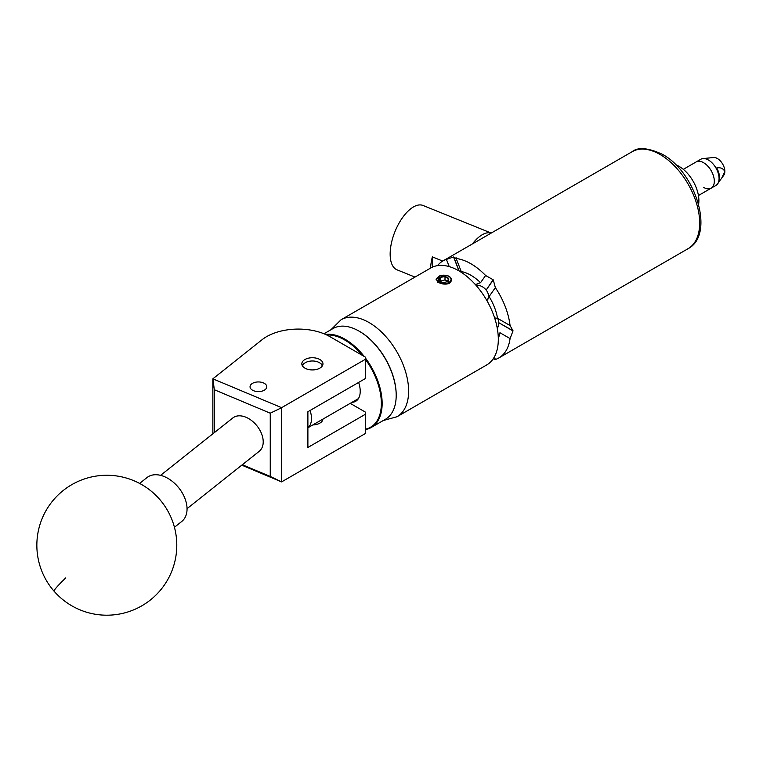 <?xml version="1.0" encoding="UTF-8"?>
<svg xmlns="http://www.w3.org/2000/svg" width="763" height="763" viewBox="0 0 763 763"><rect width="100%" height="100%" fill="white"/><g stroke="black" fill="none" stroke-linecap="round" stroke-linejoin="round"><path stroke-width="1.14" d="M252.496 383.36A8.364 4.836 0 0 0 250.045 386.774A8.364 4.836 0 0 0 255.204 391.238A8.364 4.836 0 0 0 264.332 390.189A8.364 4.836 0 0 0 266.783 386.774A8.364 4.836 0 0 0 261.614 382.311A8.364 4.836 0 0 0 252.496 383.36M304.933 359.516A10.568 6.094 0 0 0 301.833 363.827A10.568 6.094 0 0 0 308.357 369.464A10.568 6.094 0 0 0 319.869 368.147A10.568 6.094 0 0 0 322.968 363.827A10.568 6.094 0 0 0 316.445 358.2A10.568 6.094 0 0 0 304.933 359.516M322.949 419.087A10.568 6.094 180 0 1 319.869 423.131A10.568 6.094 180 0 1 312.878 424.905M212.858 433.804L212.858 378.82L262.033 339.745A44.779 25.856 0 0 1 329.931 336.655L365.286 357.065L365.286 359.354L281.604 407.661L281.604 481.892L241.757 465.172M350.217 403.35L365.286 412.049L365.286 414.338L307.89 447.471L307.89 411.734L365.286 378.591L365.286 359.354M365.286 414.338L365.286 433.575L281.604 481.892M242.329 464.724L270.255 476.436L270.255 413.184L214.336 389.731L212.858 378.82L281.604 407.661M214.336 389.731L214.336 432.621M270.255 476.436L281.547 481.854M281.547 407.766L270.255 413.184M174.441 527.252L181.813 521.396A27.993 18.493 -128.5 0 0 182.767 520.557A27.993 18.493 -128.5 0 0 178.275 487.233A27.993 18.493 -128.5 0 0 146.992 477.562L139.619 483.427M359.344 331.295A51.836 29.929 60 0 1 359.545 331.4A51.836 29.929 60 0 1 396.197 394.891A51.836 29.929 60 0 1 396.197 395.12M365.286 357.847A52.399 30.253 60 0 1 371.295 427.442L385.344 419.335A52.399 30.253 -120 0 0 396.197 395.348A52.399 30.253 -120 0 0 359.144 331.18A52.399 30.253 -120 0 0 335.634 327.317A52.399 30.253 -120 0 0 332.954 328.576L323.97 333.765M365.286 429.197A51.836 29.929 -120 0 0 367.966 428.434A51.836 29.929 -120 0 0 365.286 359.163M362.32 355.358A51.836 29.929 -120 0 0 326.831 335.024M325.553 334.442A52.399 30.253 60 0 1 364.199 356.445M371.295 427.442A52.399 30.253 60 0 1 368.605 428.701A52.399 30.253 60 0 1 365.286 429.598M358.629 382.435A21.946 12.666 60 0 1 355.672 401.3A21.946 12.666 60 0 1 354.547 401.824A21.946 12.666 60 0 1 352.001 402.32M322.205 366.106A9.852 5.684 0 0 0 319.363 362.644A9.852 5.684 0 0 0 305.438 362.644A9.852 5.684 0 0 0 302.835 365.315A9.852 5.684 0 0 0 302.596 366.106M302.31 365.639A10.415 6.009 180 0 1 305.038 362.873A10.415 6.009 180 0 1 305.238 362.759M319.563 362.759A10.415 6.009 180 0 1 319.764 362.873A10.415 6.009 180 0 1 322.491 365.639M160.573 475.349L232.763 417.981A21.269 14.049 51.5 0 1 246.001 417.266A21.269 14.049 51.5 0 1 261.585 433.794A21.269 14.049 51.5 0 1 259.239 451.286L187.04 508.654M675.799 164.798A27.993 16.157 60 0 1 686.414 172.228A27.993 16.157 60 0 1 698.612 204.312M683.314 169.348L696.075 161.975A15.117 8.727 60 0 1 707.587 165.886A15.117 8.727 60 0 1 711.192 188.156A15.117 8.727 60 0 1 703.524 187.345M703.744 162.796A15.117 8.727 60 0 1 713.529 176.119A15.117 8.727 60 0 1 711.192 188.156L715.942 185.419A15.117 8.727 60 0 0 717.611 183.873A15.117 8.727 60 0 0 708.493 160.049A15.117 8.727 60 0 0 703 158.561A15.117 8.727 60 0 0 700.825 159.238L696.075 161.975A15.117 8.727 60 0 1 703.744 162.796M703 158.561L713.663 157.531A10.52 6.075 60 0 1 717.487 158.57A10.52 6.075 60 0 1 724.85 171.503A10.52 6.075 60 0 1 723.839 175.156L721.684 178.18L724.85 171.503C723.257 168.461 720.53 167.259 716.686 167.898A14.707 8.498 60 0 1 718.164 183.11L717.611 183.873M718.86 181.832L721.684 178.18M447.499 281.309A52.018 30.034 -120 0 0 446.784 280.889A52.018 30.034 -120 0 0 445.001 279.907L439.898 281.27M445.001 282.253A5.045 2.918 0 0 0 447.271 281.499A5.045 2.918 0 0 0 448.577 278.686A5.045 2.918 0 0 0 445.001 276.616A5.045 2.918 0 0 0 440.127 277.379A5.045 2.918 0 0 0 438.82 280.193A5.045 2.918 0 0 0 440.127 281.499A5.045 2.918 0 0 0 442.387 282.253A5.045 2.918 0 0 0 445.001 282.253M437.657 282.272L438.143 282.205A7.344 4.244 -0 0 0 447.137 283.187A7.344 4.244 -0 0 0 450.79 278.342A7.344 4.244 -0 0 0 439.574 275.929L444.753 275.233A7.611 4.397 -0 0 1 451.047 278.457A7.611 4.397 -0 0 1 451.238 278.981C450.513 276.702 448.358 275.453 444.753 275.233M459.145 270.989L453.699 256.969L456.179 258.514L461.233 271.552A41.87 24.178 60 0 1 470.885 275.252A41.87 24.178 60 0 1 480.537 282.691L475.587 284.532A38.512 22.232 -120 0 0 474.328 283.454M456.169 257.77L456.179 258.514A55.976 32.323 60 0 1 470.885 263.74A55.976 32.323 60 0 1 485.602 275.5L493.146 279.735L486.155 290.045L493.28 279.907A55.976 32.323 -120 0 0 493.146 279.735M493.28 279.907L495.359 287.641A55.976 32.323 60 0 1 510.065 325.553L510.495 325.772M495.359 287.641L489.093 296.559A38.512 22.232 60 0 1 497.533 318.314L510.065 325.553L513.003 330.741L498.754 322.701L513.003 330.923A55.976 32.323 -120 0 0 513.003 330.741M513.003 330.923L510.065 338.572A55.976 32.323 60 0 1 498.878 357.923A55.976 32.323 60 0 1 495.359 359.497L493.213 358.81M472.45 243.902A34.707 16.252 112 0 1 478.84 237.131A34.707 16.252 112 0 1 491.219 233.068L423.064 205.485A34.707 16.252 112 0 0 410.065 209.32A34.707 16.252 112 0 0 391.4 243.168A34.707 16.252 112 0 0 397.056 269.835L414.977 277.083M430.57 268.08A34.707 16.252 -68 0 1 432.363 256.883L442.721 261.07M438.315 276.75L436.083 279.649L442.645 283.941C448.863 284.637 451.725 282.978 451.238 278.981M437.189 277.846L436.083 279.763M498.315 339.316A55.976 32.323 -120 0 0 473.88 282.978A55.976 32.323 -120 0 0 430.752 267.985L341.051 319.764A55.976 32.323 60 0 1 384.19 334.757A55.976 32.323 60 0 1 408.625 391.095A55.976 32.323 60 0 1 397.037 416.722L486.727 364.933A55.976 32.323 -120 0 0 498.315 339.316M432.363 267.145L432.363 256.883M437.495 265.629A55.976 32.323 60 0 1 442.902 260.965A55.976 32.323 60 0 1 446.422 259.391L453.565 256.978L458.954 270.884M480.537 282.691L485.602 275.5M449.216 266.592L446.422 259.391M510.065 338.572L499.956 332.735A41.87 24.178 60 0 1 498.306 338.171M494.367 356.941L495.359 359.497M489.093 296.559L486.918 300.622M494.634 317.923L497.533 318.314M497.323 328.557A10.415 6.009 120 0 0 498.754 322.701M498.754 322.511A10.415 6.009 120 0 0 497.19 318.181M487.538 299.935A10.415 8.212 35.1 0 0 486.155 290.045M486.021 289.873A10.415 8.212 35.1 0 0 475.874 285.152M310.074 410.475A20.992 12.122 60 0 1 307.89 427.728M438.143 282.205L436.636 279.439L439.574 275.929M436.636 279.535L437.256 281.108M447.271 281.499L448.577 278.686L445.001 276.616L440.127 277.379L438.82 280.193L439.917 281.289M448.577 281.967L448.577 278.686M445.001 279.907L445.001 276.616M440.127 280.813L440.127 277.379M65.694 577.915A69.977 3.596 138.9 0 0 54.068 591.201A69.977 69.977 0 0 0 150.349 600.014A69.977 69.977 0 0 0 159.572 499.269A69.977 69.977 0 0 0 60.849 492.478A69.977 69.977 0 0 0 54.068 591.201M632.107 151.732C637.906 146.877 647.978 147.726 662.332 154.279C695.618 171.952 715.36 234.556 688.083 248.681A55.976 32.323 -120 0 0 696.667 203.826A55.976 32.323 -120 0 0 660.09 154.498A55.976 32.323 -120 0 0 632.107 151.732L442.902 260.965M322.816 419.173L322.816 419.841M698.431 195.528L711.192 188.156M341.051 319.764L330.923 329.75M498.878 357.923L688.083 248.681M383.312 420.508L397.037 416.722M358.391 398.629L307.89 427.785"/></g></svg>
